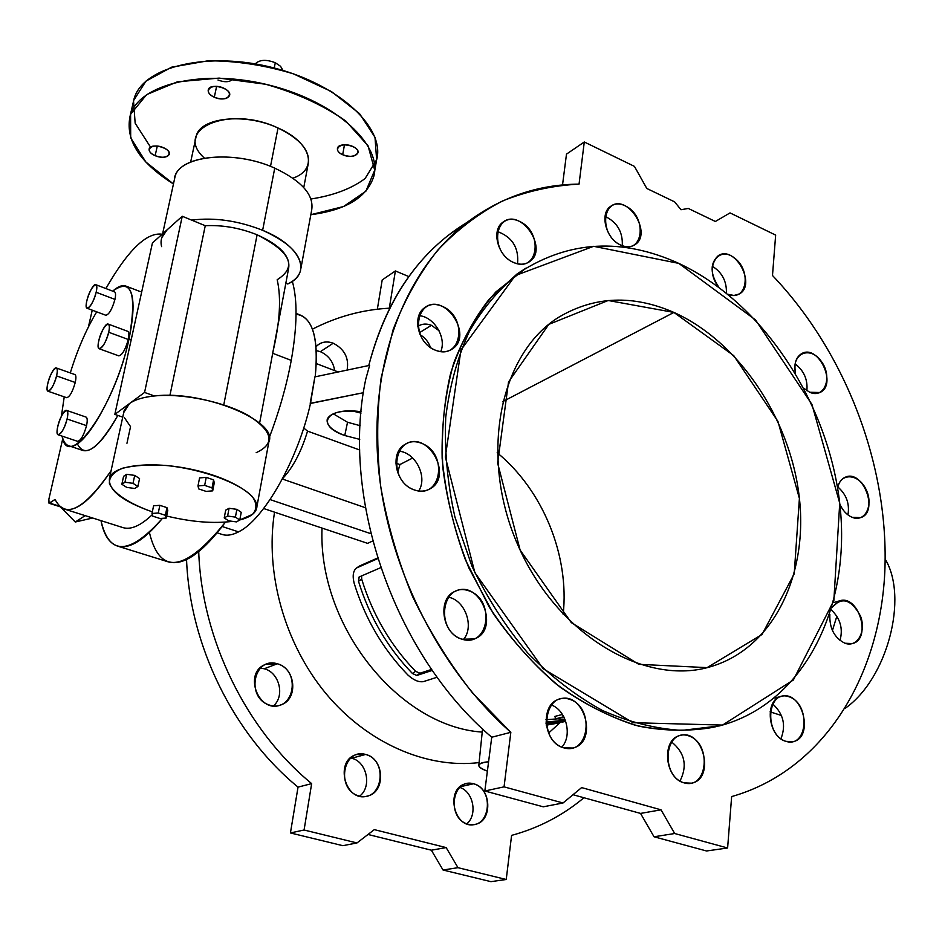 <?xml version="1.0" encoding="UTF-8"?>
<svg xmlns="http://www.w3.org/2000/svg" width="942" height="942" viewBox="0 0 942 942"><rect width="100%" height="100%" fill="white"/><g stroke="black" fill="none" stroke-linecap="round" stroke-linejoin="round"><path stroke-width="1.41" d="M259.603 423.158L288.593 268.482C290.713 256.448 280.221 245.226 257.107 234.793L223.76 404.895L257.107 234.793C239.857 227.905 222.571 224.879 205.262 225.703L169.913 395.44L205.262 225.703C222.571 224.879 239.857 227.905 257.107 234.793C290.831 251.891 297.531 266.869 277.183 279.727C281.434 298.449 279.892 322.953 272.579 353.25M730.038 212.904L715.367 221.476L688.308 208.453L681.007 209.725L674.602 201.847L646.801 188.471L634.437 166.381L584.287 141.983L579.047 184.126C552.66 185.503 527.179 191.108 502.616 200.929C478.877 213.198 457.223 229.636 437.665 250.242C419.626 273.109 404.801 299.497 393.203 329.394L381.133 377.966C376.729 412.69 376.565 448.698 380.627 485.99C387.15 523.481 397.76 560.231 412.455 596.251C429.317 631.246 449.405 663.557 472.696 693.171L510.835 732.311L504.052 786.853L563.022 802.984L581.638 787.594L661.025 809.826L674.696 833.517L727.613 847.988L731.64 796.591C823.178 770.544 879.616 677.71 884.785 572.442C889.542 466.667 846.069 352.661 772.487 275.5L775.655 235.1L730.038 212.904L775.655 235.1L772.487 275.5C846.069 352.661 889.542 466.667 884.785 572.442C879.616 677.71 823.178 770.544 731.64 796.591L727.613 847.988L674.696 833.517L661.025 809.826L581.638 787.594L563.022 802.984L504.052 786.853L510.835 732.311L491.736 737.233C394.486 654.678 340.215 498.082 365.767 379.155C340.215 498.082 394.486 654.678 491.736 737.233L484.836 790.997L491.736 737.233L510.835 732.311C437.218 667.572 385.231 561.503 377.813 459.932C370.595 358.254 406.826 269.129 466.066 223.16C500.072 197.467 537.741 184.444 579.047 184.126L584.287 141.983L634.437 166.381L646.801 188.471L674.602 201.847L681.007 209.725L688.308 208.453L715.367 221.476L730.038 212.904M462.051 639.218C434.486 630.704 441.61 581.32 468.692 590.74C495.586 599.289 489.287 647.884 462.051 639.218L474.344 638.947C500.496 629.927 480.279 579.012 455.422 591.211C436.935 598.005 441.786 633.99 462.051 639.218M563.846 747.854C537.658 740.4 543.605 690.863 569.357 699.211C594.908 706.724 589.716 755.46 563.846 747.854L572.913 748.019C598.723 742.261 584.217 690.251 559.383 699.141C539.707 703.839 543.145 743.073 563.846 747.854M785.922 741.354C763.597 734.477 766.953 689.049 788.96 696.727C810.803 703.65 808.001 748.395 785.922 741.354L792.905 741.707C814.7 737.727 802.407 689.768 781.389 696.409C764.197 699.612 767.824 736.797 785.922 741.354M620.79 245.108C597.711 234.664 602.503 194.77 625.229 205.851C647.802 216.248 643.61 255.659 620.79 245.108C626.053 247.405 630.704 247.299 634.755 244.79C653.042 234.04 627.713 193.228 610.757 206.274C599.265 213.257 605.883 239.032 620.79 245.108M513.649 262.512C488.663 251.714 494.703 209.795 519.301 221.288C543.722 232.038 538.353 273.416 513.649 262.512C519.643 264.996 524.918 264.726 529.463 261.711C549.08 249.289 520.973 207.381 502.875 222.253C490.9 230.189 497.859 256.377 513.649 262.512M852.133 517.311C846.917 515.05 842.831 510.694 839.852 504.241C842.831 510.694 846.917 515.05 852.133 517.311L860.729 517.641C879.263 511.789 863.025 469.045 845.374 477.182C841.324 478.936 838.745 482.575 837.638 488.086C840.217 472.437 858.398 473.355 865.922 489.192C873.941 504.724 865.227 522.869 852.133 517.311M713.883 727.2C688.767 731.722 662.603 731.074 635.367 725.281C608.002 716.438 581.426 702.544 555.615 683.586C530.817 661.943 508.715 636.474 489.298 607.178L465.442 559.866C453.196 526.366 445.425 492.501 442.139 458.271C441.515 424.595 445.342 392.991 453.608 363.471C464.206 335.752 478.324 311.896 495.928 291.879L525.871 268.211L517.276 273.781L489.086 299.332C472.743 320.386 459.932 345.007 450.653 373.197C443.706 403.023 441.115 434.639 442.87 468.056C447.203 501.851 455.846 535.08 468.775 567.743L493.337 613.619C513.037 641.879 535.221 666.324 559.901 686.953C585.5 704.946 611.758 718.004 638.676 726.141C665.429 731.322 691.098 731.534 715.684 726.753M718.77 287.157C703.639 268.976 717.616 244.214 734.713 258.19C752.01 271.249 746.523 302.123 728.025 294.316L733.936 295.458L739.187 294.034C756.909 285.096 734.842 244.52 718.287 255.671C709.915 263.36 710.08 273.851 718.77 287.157M435.463 350.224C408.687 339.65 415.811 294.952 442.128 306.291C468.256 316.83 461.921 360.904 435.463 350.224C441.68 352.579 447.214 352.202 452.101 349.093C473.861 335.858 444.86 291.737 424.736 307.657C411.348 316.241 418.354 344.219 435.463 350.224M809.731 392.261L804.091 388.481L809.731 392.261L819.823 392.52C837.626 385.243 818.657 344.03 801.854 353.509C795.943 357.077 793.835 363.659 795.531 373.232C790.95 353.745 809.779 345.161 821.13 361.127C832.963 376.482 824.851 399.243 809.731 392.261M414.292 489.911C386.503 480.185 394.074 432.661 421.368 443.235C448.463 452.949 441.739 499.755 414.292 489.911C419.861 491.795 425.007 491.5 429.729 488.992C454.126 476.84 427.833 429.281 405.013 444.412C389.176 452.772 395.522 484.223 414.292 489.911M684.151 782.873C659.942 775.996 664.475 727.989 688.308 735.737C711.975 742.673 708.09 789.914 684.151 782.873L691.475 783.179C715.461 779.081 703.427 728.449 680.254 735.466C661.296 738.881 664.393 778.339 684.151 782.873M844.903 643.233C834.306 637.828 829.29 628.184 829.855 614.302C829.29 628.184 834.306 637.828 844.903 643.233L852.428 643.598C872.316 638.9 858.374 593.79 839.298 600.925L831.974 607.449C841.877 596.368 851.403 599.289 860.541 616.198C866.428 631.717 857.244 647.896 844.903 643.233M543.275 806.811L484.836 790.997L504.052 786.853L484.836 790.997L543.275 806.811L563.022 802.984L543.275 806.811M640.536 813.417L573.019 794.718L640.536 813.417L661.025 809.826L640.536 813.417L654.031 836.779L640.536 813.417M706.547 850.979L654.031 836.779L674.696 833.517L654.031 836.779L706.547 850.979L727.613 847.988L706.547 850.979M463.417 639.606C474.733 626.654 465.018 599.795 448.098 597.134C465.018 599.795 474.733 626.654 463.417 639.606M561.821 747.136C572.724 735.502 566.154 709.868 551.082 704.899C566.154 709.868 572.724 735.502 561.821 747.136M780.918 738.799C786.229 725.328 783.426 713.683 772.546 703.851C783.426 713.683 786.229 725.328 780.918 738.799M418.707 490.982C427.998 476.993 415.41 452.03 398.596 451.159C415.41 452.03 427.998 476.993 418.707 490.982M679.983 781.048C687.672 765.728 684.799 752.646 671.387 741.79C684.799 752.646 687.672 765.728 679.983 781.048M839.993 640.466C843.231 628.655 840.311 618.447 831.256 609.863C840.311 618.447 843.231 628.655 839.993 640.466M562.527 184.973L566.483 154.135L584.287 141.983L566.483 154.135L562.527 184.973M368.758 365.543C386.42 299.156 419.19 251.432 467.067 222.394L448.816 234.935C410.288 264.938 383.594 308.47 368.758 365.543M622.273 245.721C622.968 232.062 617.222 222.265 605.035 216.33C617.222 222.265 622.968 232.062 622.273 245.721M517.547 263.795C519.018 247.758 512.248 236.972 497.235 231.426C512.248 236.972 519.018 247.758 517.547 263.795M847.941 514.885C849.778 503.77 846.422 494.468 837.862 486.99C846.422 494.468 849.778 503.77 847.941 514.885M726.4 293.009C726.777 281.246 722.031 272.297 712.199 266.162C722.031 272.297 726.777 281.246 726.4 293.009M440.726 351.613C446.908 337.837 433.979 316.488 418.872 315.641C433.979 316.488 446.908 337.837 440.726 351.613M806.87 390.683C807.871 379.614 803.962 370.701 795.154 363.93C803.962 370.701 807.871 379.614 806.87 390.683M563.175 614.419C569.569 555.415 542.898 490.217 497.176 452.725C542.898 490.217 569.569 555.415 563.175 614.419M678.793 263.383L593.625 246.309L515.298 275.594L460.944 350.035L445.342 456.964L474.85 572.642L543.204 668.749L632.989 722.702L722.538 725.081L793.329 680.018L833.858 600.537L839.722 503.134L811.945 404.436L755.519 319.915L678.793 263.383C763.232 302.853 828.772 403.035 839.934 505.042C851.25 606.825 804.48 703.674 719.37 725.917L681.867 730.403C655.561 728.814 629.009 722.149 602.197 710.374C575.739 695.726 550.893 676.568 527.638 652.877C505.819 626.96 487.297 598.135 472.048 566.425L454.915 517.005C447.415 483.081 444.353 449.829 445.743 417.212C449.664 385.678 457.624 356.924 469.622 330.96C483.658 307.092 500.614 287.381 520.467 271.814C569.404 240.563 622.179 237.761 678.793 263.383M673.907 312.426L733.759 355.652L777.951 421.404L799.405 498.412L794.212 573.902L762.019 634.484L707.077 667.631L638.806 664.334L571.288 622.603L520.114 550.057L497.623 463.087L508.527 381.993L548.833 324.366L608.214 300.498L673.907 312.426C632.788 294.563 594.449 296.141 558.877 317.16C499.755 353.38 478.477 455.893 518.018 545.383C556.934 635.155 645.976 687.319 711.834 666.324C774.371 647.236 808.754 573.407 799.075 495.445C789.514 417.365 738.293 341.322 673.907 312.426L502.486 401.751L673.907 312.426M265.291 462.345L264.961 463.052L265.291 462.345M149.802 146.01L135.153 123.178L133.517 100.676L145.916 81.153L171.621 67.176L207.946 60.806C236.148 60.771 264.643 65.116 293.433 73.853L331.372 91.515L359.55 113.641L374.998 137.32L376.635 159.74L365.107 178.533C351.496 188.694 333.444 195.512 310.966 198.998M217.967 79.999C224.997 82.602 229.966 82.237 232.886 78.916M303.76 187.564L308.164 164.096C310.483 151.003 300.439 138.98 278.031 128.006C245.344 112.628 200.41 117.361 196.242 135.978L190.661 162M204.39 158.103C172.468 129.431 228.741 104.503 278.031 128.006L270.507 166.381L278.031 128.006C311.79 142.548 318.384 169.525 292.927 178.168M287.746 283.989L285.838 283.212L287.746 283.989C312.308 273.168 301.287 245.909 262.63 230.307C238.138 220.663 214.482 217.261 191.638 220.11L205.262 225.703L191.638 220.11C214.482 217.261 238.138 220.663 262.63 230.307C290.407 242.918 303.018 256.436 300.463 270.849C298.873 276.241 294.634 280.622 287.746 283.989M272.697 353.297L291.255 360.374C297.236 326.356 297.601 300.015 292.338 281.328C297.601 300.015 297.236 326.356 291.255 360.374L272.697 353.297M117.444 546.066C109.26 543.275 103.773 534.797 100.982 520.643C109.142 555.968 129.643 555.191 162.471 518.312C144.244 540.261 129.231 549.516 117.444 546.066L168.277 561.879C183.549 566.118 202.601 552.86 225.444 522.103C185.162 572.147 159.81 575.633 149.413 532.536M269.247 437.7C279.268 411.301 286.592 385.525 291.255 360.374C286.592 385.525 279.268 411.301 269.247 437.7M64.433 509.069L59.334 505.901L55.025 499.684L55.437 500.167L54.401 499.837L49.066 503.252L48.866 499.236L62.796 438.548L48.866 499.236C48.254 502.322 48.525 503.605 49.667 503.087L54.401 499.837L55.366 500.037C65.704 519.136 84.274 509.363 111.085 470.717C91.739 499.484 76.196 512.271 64.433 509.069L122.966 527.614C130.867 530.04 140.664 525.707 152.369 514.603C140.641 525.73 130.82 530.063 122.919 527.591M88.407 326.956L92.245 310.177L88.407 326.956M166.628 516.016C191.308 521.998 213.257 523.776 232.497 521.35C213.257 523.776 191.308 521.998 166.628 516.016M239.798 519.949L252.432 514.426C257.084 509.351 257.048 503.405 252.303 496.587C238.997 482.634 202.012 469.081 165.851 465.43C148.436 464.441 133.929 465.383 122.33 468.28C113.287 472.201 108.978 477.3 109.425 483.587C113.57 493.431 129.584 503.829 152.333 511.859C122.013 501.179 107.741 489.852 109.531 477.865C113.558 465.054 151.921 460.732 191.685 469.375C231.496 477.841 260.899 496.481 256.483 508.951C254.776 513.908 249.218 517.57 239.798 519.949M123.555 476.358L126.675 474.297L134.706 475.404L139.557 478.571L137.885 486.472L134.741 488.486L126.746 487.391L121.859 484.259L123.555 476.358L121.859 484.259L124.98 482.222L133.022 483.34L137.885 486.472L139.557 478.571L134.706 475.404L133.022 483.34L134.706 475.404L126.675 474.297L124.98 482.222L126.675 474.297L123.555 476.358M236.878 509.351L241.234 512.307L239.774 520.043L236.371 521.892L228.612 520.82L224.22 517.9L227.599 516.039L235.406 517.111L239.774 520.043L241.234 512.307L236.878 509.351L235.406 517.111L236.878 509.351L229.071 508.28L236.878 509.351M225.691 510.164L229.071 508.28L227.599 516.039L229.071 508.28L225.691 510.164L224.22 517.9L225.691 510.164M166.946 507.644L167.77 510.411L166.216 518.053L159.975 518.489L152.887 516.204L152.003 513.461L158.268 513.001L165.392 515.309L166.216 518.053L167.77 510.411L166.946 507.644L165.392 515.309L166.946 507.644L159.846 505.324L166.946 507.644M153.593 505.795L159.846 505.324L158.268 513.001L159.846 505.324L153.593 505.795L152.003 513.461L153.593 505.795M199.574 477.924L206.239 477.37L213.599 479.867L214.258 482.881L212.704 490.864L206.062 491.383L198.715 488.922L197.985 485.919L204.661 485.389L206.239 477.37L199.574 477.924L197.985 485.919L199.574 477.924M126.958 443.27L130.538 426.632L124.45 417.73M162.165 234.24C146.752 231.956 127.994 250.054 105.893 288.546C127.994 250.054 146.752 231.956 162.165 234.24M68.531 445.672C65.481 444.6 63.349 441.421 62.125 436.134C67.565 472.943 115.124 406.567 129.054 338.849C118.021 392.143 82.602 453.349 68.531 445.672L83.108 450.547C92.069 452.525 103.644 440.821 117.832 415.434C98.215 449.24 84.698 458.66 77.291 443.694M140.181 291.573L125.898 286.085C134.211 290.56 135.271 308.152 129.054 338.849C137.108 293.315 131.656 277.407 112.71 291.149C117.927 286.474 122.33 284.79 125.898 286.085M256.86 506.914L268.87 441.869C278.832 421.357 203.189 389.906 154.429 395.97C182.936 393.038 225.162 401.998 249.018 415.881C272.956 431.542 275.358 443.8 256.2 452.666M96.696 311.849C86.205 329.417 77.397 349.776 70.297 372.914C77.397 349.776 86.205 329.417 96.696 311.849M64.233 396.853L61.395 416.234L64.233 396.853M86.052 417.082C87.418 417.812 87.582 420.674 86.546 425.643C87.582 420.674 87.418 417.824 86.052 417.082L66.694 410.429C68.024 411.148 68.154 414.009 67.082 419.002C64.315 428.763 61.36 434.038 58.204 434.815C53.8 433.944 62.702 408.416 66.694 410.429M49.667 503.087L59.735 506.278L49.667 503.087M129.054 338.849L131.221 339.65L129.054 338.849M87.147 308.269L105.857 315.276C109.119 314.451 112.145 309.164 114.948 299.403L96.166 292.279C93.34 302.088 90.326 307.422 87.147 308.269C83.026 307.327 92.139 282.671 95.86 284.72C97.014 285.379 97.12 287.899 96.166 292.279L114.948 299.403C115.866 295.034 115.725 292.515 114.535 291.843L95.86 284.72M96.166 292.279C99.428 278.161 89.996 286.768 86.841 300.651C83.52 314.722 92.94 306.433 96.166 292.279M99.251 348.764L118.763 355.864C122.248 355.087 125.416 349.623 128.277 339.485L108.707 332.255C105.81 342.429 102.654 347.939 99.251 348.764C94.73 347.739 104.15 321.917 108.248 324.095C109.543 324.813 109.696 327.533 108.707 332.255L128.277 339.485C129.242 334.787 129.054 332.067 127.712 331.325L108.248 324.095M108.707 332.255C112.063 317.348 102.054 325.897 98.804 340.545C95.377 355.381 105.363 347.186 108.707 332.255M67.082 419.002L86.546 425.643L67.082 419.002C70.52 404.071 61.159 411.501 57.815 426.173C54.318 441.033 63.667 433.968 67.082 419.002M58.204 434.815L77.597 441.339C80.835 440.597 83.814 435.369 86.546 425.643M48.054 391.236L66.67 397.701C69.708 396.935 72.569 391.872 75.242 382.487L56.567 375.905C53.859 385.325 51.021 390.435 48.054 391.236C44.038 390.424 52.681 366.073 56.32 367.969C57.497 368.628 57.58 371.278 56.567 375.905L75.242 382.487C76.231 377.872 76.114 375.222 74.889 374.551L56.32 367.969M56.567 375.905C59.899 361.763 51.045 369.323 47.818 383.241C44.439 397.324 53.27 390.082 56.567 375.905M161.765 237.69L167.099 229.824L152.427 242.954L114.83 414.386L144.562 392.449L182.253 216.26L191.638 220.11L182.253 216.26L144.562 392.449L154.429 395.97C143.172 397.135 134.847 399.679 129.443 403.6L124.25 410.159L123.743 412.525L129.443 403.6C134.847 399.679 143.172 397.135 154.429 395.97L144.562 392.449L114.83 414.386L122.731 417.129L114.83 414.386L152.427 242.954L167.099 229.824C161.859 234.64 160.034 240.245 161.6 246.616M300.945 268.235L311.625 210.372C314.322 195.206 302.029 181.123 274.746 168.135C234.746 149.825 179.875 155.065 175.024 176.743L162.601 233.851M274.746 168.135L262.63 230.307L274.746 168.135C232.556 148.754 175.165 156.019 174.376 179.71M182.253 216.26L167.099 229.824L182.253 216.26M236.371 521.892L239.774 520.043L235.406 517.111L227.599 516.039L224.22 517.9L228.612 520.82L236.371 521.892M159.975 518.489L166.216 518.053L165.392 515.309L158.268 513.001L152.003 513.461L152.887 516.204L159.975 518.489M121.859 484.259L126.746 487.391L134.741 488.486L137.885 486.472L133.022 483.34L124.98 482.222L121.859 484.259M212.704 490.864L214.258 482.881L213.599 479.867L212.032 487.862L212.704 490.864L212.032 487.862L213.599 479.867L206.239 477.37L204.661 485.389L212.032 487.862L204.661 485.389L197.985 485.919L198.715 488.922L206.062 491.383L212.704 490.864M75.289 521.998L92.693 518.018L75.289 521.998L85.169 515.639L75.289 521.998L61.006 507.502L75.289 521.998M173.446 183.973C139.18 162.318 124.791 139.416 130.279 115.242C139.557 83.391 205.144 68.224 271.19 85.616C337.318 102.619 382.593 145.633 373.75 176.519C366.909 197.408 345.938 210.137 310.825 214.705L343.512 206.534L365.873 191.226L374.704 170.208L368.039 145.774L345.749 121C323.577 105.363 296.895 93.117 265.691 84.262L219.133 78.092L177.426 81.813L146.622 94.612L130.597 114.312L130.691 137.862L145.88 162.048L173.446 183.973M374.645 165.521L376.612 159.881C385.502 128.595 340.509 85.18 274.675 68.118C208.936 50.668 143.537 66.14 134.176 98.392L130.279 115.242M155.147 155.677C143.314 150.744 151.462 142.513 163.307 147.611C175.153 152.651 166.805 160.705 155.147 155.677C162.342 158.126 167.04 157.703 169.23 154.417C171.727 148.259 150.685 142.395 149.166 148.848C148.718 151.344 150.708 153.617 155.147 155.677L157.29 146.069L155.147 155.677M342.676 154.735C331.16 149.684 341.263 141.229 352.767 146.457C364.26 151.627 353.992 159.893 342.676 154.735C350.412 157.361 355.499 156.737 357.948 152.851C360.244 146.128 338.755 141.359 337.448 148.306C337.059 150.72 338.802 152.863 342.676 154.735L344.466 144.797L342.676 154.735M214.305 97.238C201.906 91.786 211.149 82.449 223.56 88.089C235.959 93.67 226.504 102.796 214.305 97.238C222.018 99.958 227.104 99.405 229.554 95.554C232.262 88.513 209.948 82.378 208.264 89.725C207.758 92.516 209.772 95.012 214.305 97.238L216.613 86.358L214.305 97.238M283 70.45L280.539 66.281L275.288 62.725C266.186 59.252 259.497 59.64 255.223 63.891M275.288 62.725L274.228 68.001L275.288 62.725M361.598 575.915L361.704 579.2C372.714 614.82 390.671 645.529 415.587 671.305L419.944 673.236L431.636 669.409L419.944 673.236L415.587 671.305C390.671 645.529 372.714 614.82 361.704 579.2L361.598 575.915M552.789 723.432L552.895 722.749L553.248 723.35L560.408 722.184L552.813 723.468L560.749 722.137M560.431 721.725L556.91 723.067L552.813 723.468L552.424 722.808M380.686 567.673L359.102 576.999L358.49 581.285L361.704 579.2L358.49 581.285C369.511 616.963 387.503 647.707 412.466 673.518L415.587 671.305L412.466 673.518L416.823 675.461L419.944 673.236L416.823 675.461L432.319 670.398L416.823 675.461L412.466 673.518C387.503 647.707 369.511 616.963 358.49 581.285L359.196 576.951L380.686 567.673M885.197 559.136C908.547 597.605 887.329 678.534 845.504 708.09C887.329 678.534 908.547 597.605 885.197 559.136M565.212 721.431L562.033 722.196L565.2 721.442M565.577 720.854L546.089 723.951L565.577 720.854M546.242 725.187L559.901 722.797L546.242 725.187M552.742 723.468L552.353 722.808M547.855 722.938L565.53 720.712L547.855 722.938M563.775 716.721L556.039 718.734L565 719.335L556.039 718.746L563.775 716.721M565.353 720.23L545.948 722.043L565.353 720.23M546.03 723.362L547.702 722.961L546.03 723.362M377.742 558.618L356.818 567.826C353.203 570.44 352.308 575.538 354.133 583.157C365.096 618.694 383.017 649.321 407.91 675.014C413.55 680.159 418.695 682.361 423.37 681.631L437.182 677.216L423.37 681.631C418.695 682.361 413.55 680.159 407.91 675.014C383.017 649.321 365.096 618.694 354.133 583.157C352.343 575.868 353.132 570.817 356.488 567.991L377.742 558.618M488.592 761.772C476.087 763.373 475.686 766.494 487.391 771.133C481.433 769.061 478.583 767.059 478.819 765.128C479.372 763.361 482.622 762.243 488.592 761.772M832.422 630.504L836.861 616.198L832.422 630.504M377.342 309.223L382.205 279.939L377.342 309.223M298.037 787.123C233.439 734.242 189.742 645.329 186.551 559.536C189.742 645.329 233.439 734.242 298.037 787.123L290.43 832.952L298.037 787.123L311.661 783.614L298.037 787.123M342.864 845.681L290.43 832.952L342.864 845.681L356.971 842.949L342.864 845.681M431.354 850.19L368.004 834.471L431.354 850.19L443.046 870.019L431.354 850.19L446.155 847.588L431.354 850.19M490.935 881.653L443.046 870.019L490.935 881.653L506.231 879.487L490.935 881.653M264.231 668.761L260.051 668.066L264.231 668.761C279.315 672.411 285.214 695.997 273.451 705.876C285.214 695.997 279.315 672.411 264.231 668.761L277.325 663.769C301.393 670.492 294.41 712.128 270.083 705.264C245.497 698.575 253.139 656.362 277.325 663.769L265.338 664.463C242.706 673.106 258.956 714.578 281.175 704.781C298.602 699.046 295.6 668.102 277.325 663.769L264.231 668.761M351.637 758.239L350.506 757.969L351.637 758.239C366.85 761.56 372.22 786.747 359.644 796.131C372.22 786.747 366.85 761.56 351.637 758.239L365.626 754.448C388.705 760.429 382.558 802.16 359.255 796.037C335.693 790.091 342.441 747.783 365.626 754.448L356.559 754.554C333.963 760.3 345.149 803.055 367.486 796.049C386.032 792.187 384.395 758.475 365.626 754.448L351.637 758.239M466.785 823.803C477.994 814.748 473.225 791.127 459.484 787.335C473.225 791.127 477.994 814.748 466.785 823.803M430.494 347.539C428.48 341.864 424.995 337.577 420.05 334.681C424.995 337.577 428.48 341.864 430.494 347.539M334.681 370.618C333.221 361.646 328.452 355.322 320.351 351.672C328.452 355.322 333.221 361.646 334.681 370.618M389.305 308.187L395.381 270.943L382.205 279.939L395.381 270.943L408.852 276.595L395.381 270.943L389.305 308.187C362.387 309.671 336.765 316.653 312.438 329.17C336.765 316.653 362.387 309.671 389.305 308.187M561.726 721.525L562.103 722.184M562.033 722.196L561.656 721.537M554.791 716.438L562.433 714.448L554.791 716.438L556.098 718.711L554.72 716.473L556.098 718.711M556.039 718.746L554.72 716.485M557.016 718.876L545.936 719.747L557.016 718.876M360.032 565.753L377.565 558.029L359.385 566.13M583.934 797.744C562.798 815.454 538.683 828.006 511.588 835.389L506.231 879.487L457.977 867.676L443.046 870.019L457.977 867.676L446.155 847.588L374.315 829.631L356.971 842.949L304.078 830.008L290.43 832.952L304.078 830.008L311.661 783.614C246.05 729.732 201.694 638.935 198.715 551.694C201.694 638.935 246.05 729.732 311.661 783.614L304.078 830.008L356.971 842.949L374.315 829.631L446.155 847.588L457.977 867.676L506.231 879.487L511.588 835.389C538.683 828.006 562.798 815.454 583.934 797.744M431.436 325.308L439.054 330.736L431.436 325.308C426.432 323.377 421.945 323.707 417.989 326.285L417.765 326.438C421.757 323.718 426.314 323.341 431.436 325.308L419.296 332.785L431.436 325.308M333.244 343.218C344.56 349.141 349.176 358.113 347.092 370.1C349.176 358.113 344.56 349.141 333.244 343.218C327.604 341.145 322.588 341.652 318.184 344.725L316.053 346.703C320.621 341.958 326.356 340.792 333.244 343.218L320.351 351.672L333.244 343.218M369.641 365.355L365.767 379.155L369.641 365.355L314.887 376.882L369.641 365.355M399.903 464.559L395.805 463.075L399.903 464.559L397.665 472.707L399.903 464.559L412.702 458L399.903 464.559M359.773 450.029L307.551 431.118C301.31 451.713 292.986 467.55 282.565 478.63C292.986 467.55 301.31 451.713 307.551 431.118L303.713 428.033L307.551 431.118L359.773 450.029M282.353 479.019L365.39 507.714L282.353 479.019M372.679 541.014L367.592 543.346L372.679 541.014M322.023 528.073C317.937 625.971 399.114 726.718 482.233 732.087C399.114 726.718 317.937 625.971 322.023 528.073M274.534 512.154C264.867 573.054 284.614 643.704 325.932 693.548C367.38 743.332 426.797 768.86 479.089 762.596C426.797 768.86 367.38 743.332 325.932 693.548C284.614 643.704 264.867 573.054 274.534 512.154M548.491 733.147L559.901 722.797L548.491 733.147M473.52 783.768C495.127 789.372 490.04 829.984 468.221 824.25C446.178 818.704 451.783 777.527 473.52 783.768L466.102 783.673C444.73 787.877 453.785 829.996 474.956 824.415C492.925 821.601 491.594 787.63 473.52 783.768L460.12 786.77L473.52 783.768M316.312 363.588L338.202 371.972L316.312 363.588M270.071 499.59L370.818 533.678L270.071 499.59M263.654 508.515L367.592 543.346L263.654 508.515M352.791 411.03L360.998 413.126L352.791 411.03M314.887 376.882L310.201 403.341L363.412 392.708L310.495 403.459C297.978 459.849 263.76 519.831 238.55 531.865L222.194 526.531L238.55 531.865C263.76 519.831 297.978 459.849 310.495 403.459L314.887 376.882M344.76 435.51C314.652 425.454 326.238 406.461 361.116 411.76C342.535 409.829 331.266 412.207 327.31 418.896C325.932 424.901 331.749 430.447 344.76 435.51L359.726 439.372L344.76 435.51L347.539 422.263L360.138 425.69L347.539 422.263L333.185 413.75L347.539 422.263L344.76 435.51M296.047 314.239C312.473 316.441 318.855 337.295 315.205 376.812C318.655 341.887 313.863 321.375 300.851 315.299L296.059 313.403M217.213 532.866L222.076 534.432C226.845 535.963 232.333 535.115 238.55 531.865M316.312 350.601L320.351 351.672M49.066 503.252L60.359 506.831M109.531 477.865L124.25 410.159M374.61 171.503L376.612 159.881M520.467 271.814L517.276 273.781M770.097 711.834L781.471 715.508M359.703 565.918L356.488 567.991M478.819 765.128L482.563 728.896M448.816 234.935L466.066 223.16M738.34 294.469L739.187 294.034M528.156 262.524L529.463 261.711M450.5 350.024L452.101 349.093M819.104 392.826L819.823 392.52M774.76 697.963L781.389 696.409M428.009 489.816L429.729 488.992M472.919 639.441L474.344 638.947M833.305 602.644L839.298 600.925M474.956 824.415L474.356 824.533M367.486 796.049L366.626 796.249M281.175 704.781L279.88 705.228"/></g></svg>
